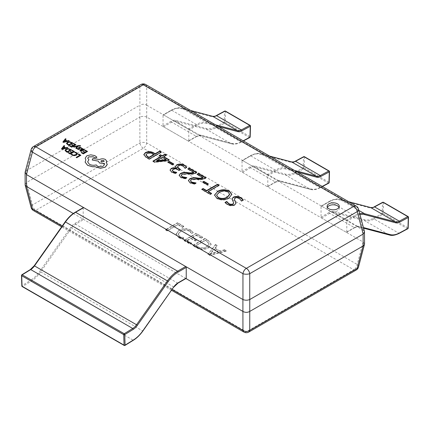 <?xml version="1.0" encoding="UTF-8"?>
<svg xmlns="http://www.w3.org/2000/svg" width="430" height="430" viewBox="0 0 430 430"><rect width="100%" height="100%" fill="white"/><g stroke="black" fill="none" stroke-linecap="round" stroke-linejoin="round"><path stroke-width="0.32" stroke-dasharray="2.15 1.61" d="M327.364 207.314A6.074 3.504 0 0 0 327.117 208.303A6.074 3.504 0 0 0 328.896 210.781A6.074 3.504 0 0 0 335.513 211.544A6.074 3.504 0 0 0 339.265 208.303A6.074 3.504 0 0 0 339.012 207.314M191.807 233.506L193.124 232.748L190.587 230.394C186.684 228.464 182.831 228.524 179.02 230.561L176.117 234.264L178.751 237.779L182.057 239.139L183.669 238.204L180.084 237.027L178.165 234.49L180.535 231.55C183.438 229.932 186.426 229.84 189.49 231.281L191.807 233.506L191.807 233.114L193.124 232.35L193.124 232.748M208.158 240.709L204.89 238.822L192.866 245.761L196.263 247.718C200.251 249.846 204.298 249.927 208.405 247.965L211.098 244.493L208.158 240.311L204.89 238.424L204.89 238.822M209.582 255.409L226.293 251.179L224.535 250.163L219.95 251.405L214.984 248.54L217.204 245.928L215.446 244.912L207.97 254.479L209.582 255.409L209.582 255.011L226.293 250.781L226.293 251.179M201.224 238.225L202.546 237.468L196.096 233.743L184.072 240.682L190.232 244.235L191.549 243.477L187.002 240.854L190.963 238.564L195.215 241.02L196.531 240.257L192.28 237.806L196.386 235.436L201.224 238.225L201.224 237.833L202.546 237.07L202.546 237.468M182.46 227.395L183.777 226.631L177.622 223.073L165.598 230.018L167.211 230.948L177.912 224.766L182.46 227.395L182.46 226.997L183.777 226.234L183.777 226.631M73.294 213.5L185.932 278.527M146.732 105.183L363.13 230.12L363.13 242.015L146.732 117.084L146.695 105.156C144.432 103.958 142.163 103.958 139.9 105.156L139.863 117.084L26.515 182.524L26.515 170.624L139.863 105.183M358.491 267.062A4.859 2.741 14.9 0 0 357.196 264.455L146.695 142.927A4.859 1.897 -0 0 0 139.9 142.927L32.444 204.965L26.515 182.524M139.863 117.084L139.9 142.927A4.859 2.806 60 0 0 143.298 148.248L353.799 269.782L246.342 331.82L35.84 210.286L143.298 148.248A4.859 2.806 120 0 0 146.695 142.927L146.732 117.084M363.13 242.015L357.196 264.455A4.859 2.806 120 0 1 353.799 269.782A4.859 2.806 60 0 0 356.228 270.019M364.495 231.566L363.13 230.12M26.515 170.624L25.144 172.07M33.411 210.528A4.859 2.806 120 0 0 35.84 210.286A4.859 2.806 -120 0 1 32.444 204.965A4.859 2.741 -14.9 0 0 31.148 207.572M26.472 182.546L25.09 184.631M146.695 117.062C144.432 116.175 142.163 116.175 139.9 117.062M26.472 170.645L32.444 148.232A4.859 2.741 14.9 0 0 31.148 149.543M146.695 105.156L146.695 86.188A4.859 3.585 -0 0 0 139.9 86.188L139.9 105.156M364.549 244.122L363.167 242.042M358.491 209.034A4.859 2.741 -14.9 0 0 357.196 207.722L363.167 230.141M243.057 199.993L243.229 200.289L243.229 199.891M243.229 200.289L241.472 201.304L241.472 200.907M241.472 201.304L239.333 198.445M239.333 198.843C238.01 197.94 236.575 197.8 235.022 198.424L235.022 198.031M235.022 198.424L234.334 199.466M235.962 203.325L234.764 204.782M234.764 205.18C232.114 206.206 229.62 206.013 227.287 204.583L227.287 204.191M227.287 204.583L224.981 202.869L224.981 202.476M233.705 203.401L232.877 201.057M232.877 201.455L232.087 199.111M231.84 194.553L229.045 197.929M229.045 198.321C225.062 200.509 221.009 200.595 216.887 198.579L216.887 198.182M216.887 198.579L214.511 195.268M229.701 194.521L228.072 192.339C224.976 190.899 221.993 191.022 219.112 192.715L216.575 195.661M219.112 192.715L219.112 192.317M228.072 192.339L228.072 191.947M211.259 193.634L211.603 193.833L210.281 194.596L201.777 189.689L201.777 189.291M201.777 189.689L202.121 189.49M218.59 185.513L218.929 185.712L218.929 185.314M218.929 185.712L208.227 191.887M211.603 193.833L211.603 193.441M210.281 194.596L210.281 194.199M208.034 184.158L208.378 184.357L207.201 185.034L202.659 182.406L202.659 182.014M202.659 182.406L203.003 182.213M208.378 184.357L208.378 183.959M207.201 185.034L207.201 184.637M205.54 177.977L205.884 178.176L205.287 178.52C202.96 179.67 200.273 179.966 197.22 179.412L191.334 179.971L191.334 179.579M191.334 179.971L190.49 180.879M195.376 183.336L196.053 183.341L196.053 182.944M196.053 183.341L194.586 184.19L194.586 183.793M194.586 184.19L190.162 183.153L190.162 182.755M190.162 183.153L188.399 180.761M202.987 178.025L197.085 174.623L197.085 174.225M197.085 174.623L197.429 174.424M205.884 178.176L205.884 177.778M205.287 178.52L205.287 178.122M196.306 172.645L196.644 172.844L196.053 173.188C193.726 174.338 191.038 174.634 187.98 174.075L182.1 174.639L182.1 174.247M182.1 174.639L181.256 175.548M186.142 178.004L186.819 178.009L186.819 177.611M186.819 178.009L185.346 178.858L185.346 178.461M185.346 178.858L180.928 177.821L180.928 177.423M180.928 177.821L179.165 175.429M193.753 172.693L187.851 169.286L187.851 168.893M187.851 169.286L188.195 169.092M196.644 172.844L196.644 172.446M196.053 173.188L196.053 172.79M186.475 167.313L186.642 167.614L186.642 167.222M186.642 167.614L185.029 168.549L185.029 168.151M185.029 168.549L183.185 166.028M183.185 166.426C181.648 165.507 180.036 165.41 178.337 166.147L178.337 165.749M178.337 166.147L177.439 167.286M180.03 169.683L180.374 169.882L180.374 169.484M180.374 169.882L179.052 170.64L179.052 170.248M179.052 170.64L178.106 170.097L178.106 169.7M178.106 170.097C176.596 169.065 174.951 168.909 173.182 169.63L173.182 169.232M173.182 169.63L172.328 170.49M176.139 172.774L176.746 172.822L176.746 172.425M176.746 172.822L175.424 173.586L175.424 173.188M175.424 173.586L171.753 172.521L171.753 172.124M171.753 172.521L170.076 170.253M176.676 168.587L175.488 166.63M173.43 164.179L173.774 164.378L172.602 165.055L168.06 162.432L168.06 162.035M168.06 162.432L168.399 162.234M173.774 164.378L173.774 163.98M172.602 165.055L172.602 164.658M168.888 160.035L169.232 160.229L167.979 160.954L154.526 162.406L154.526 162.008M154.526 162.406L152.956 161.503L152.956 161.105M152.956 161.503L153.3 161.304M160.874 156.928L159.116 155.913L159.116 155.52M159.116 155.913L159.46 155.714M166.104 155.208L166.448 155.407L166.448 155.01M166.448 155.407L163.658 157.014M169.232 160.229L169.232 159.836M167.979 160.954L167.979 160.557M166.211 160.008L162.341 157.778L156.627 161.073M162.341 157.778L162.341 157.38M160.971 152.247L161.315 152.446L161.315 152.048M161.315 152.446L149.291 159.385L149.291 158.987M149.291 159.385L145.894 157.423L145.894 157.025M145.894 157.423L143.819 154.784M153.838 154.897L152.43 154.085C150.704 153.058 148.925 152.989 147.087 153.886L146.023 154.994M147.087 153.886L147.087 153.488M152.43 154.085L152.43 153.687M226.293 250.781L224.535 249.766L224.535 250.163M224.535 249.766L219.95 251.012L219.95 251.405M219.95 251.012L214.984 248.142L214.984 248.54M214.984 248.142L217.204 245.535L217.204 245.928M217.204 245.535L215.446 244.519L215.446 244.912M215.446 244.519L207.97 254.479M207.97 254.082L209.582 255.011M214.065 249.137L218.085 251.459L210.189 253.673L214.065 249.137L214.065 249.534L218.085 251.856L210.227 254.092L214.065 249.534M218.085 251.459L218.085 251.856M210.84 253.071L210.84 253.469M210.189 253.673L210.189 254.065M210.227 253.695L210.227 254.092M211.259 253.313L211.259 253.711M204.89 238.424L192.866 245.363L192.866 245.761M192.866 245.363L196.263 247.32L196.263 247.718M196.263 247.32C200.251 249.448 204.298 249.529 208.405 247.567L208.405 247.965M208.405 247.567L211.098 244.1L208.158 240.311M206.825 246.616C203.739 248.239 200.654 248.223 197.574 246.557L195.8 245.535L205.185 240.117L206.889 241.101L209.114 243.821L206.825 247.013C203.739 248.637 200.654 248.615 197.574 246.954L195.8 245.928L205.185 240.515L206.889 241.499L209.114 244.213L206.825 247.013M197.574 246.557L197.574 246.954M195.8 245.535L195.8 245.928M206.889 241.101L206.889 241.499M205.185 240.117L205.185 240.515M202.546 237.07L196.096 233.345L196.096 233.743M196.096 233.345L184.072 240.284L184.072 240.682M184.072 240.284L190.232 243.842L190.232 244.235M190.232 243.842L191.549 243.079L191.549 243.477M191.549 243.079L187.002 240.456L187.002 240.854M187.002 240.456L190.963 238.172L190.963 238.564M190.963 238.172L195.215 240.623L195.215 241.02M195.215 240.623L196.531 239.859L196.531 240.257M196.531 239.859L192.28 237.408L192.28 237.806M192.28 237.408L196.386 235.038L196.386 235.436M196.386 235.038L201.224 237.833M193.124 232.35L190.587 229.996L190.587 230.394M190.587 229.996C186.684 228.067 182.831 228.126 179.02 230.168L179.02 230.561M179.02 230.168L176.117 233.866L178.751 237.779M178.751 237.381L182.057 238.741L182.057 239.139M182.057 238.741L183.669 237.811L183.669 238.204M183.669 237.811L180.084 236.629L180.084 237.027M180.084 236.629L178.165 234.097L180.535 231.152L180.535 231.55M180.535 231.152C183.438 229.534 186.426 229.448 189.49 230.883L189.49 231.281M189.49 230.883L191.807 233.114M183.777 226.234L177.622 222.681L177.622 223.073M177.622 222.681L165.598 229.62L165.598 230.018M165.598 229.62L167.211 230.55L167.211 230.948M167.211 230.55L177.912 224.374L177.912 224.766M177.912 224.374L182.46 226.997M321.049 206.422L329.16 201.74A23.559 13.604 -60 0 1 338.969 199.762L369.934 207.937A10.444 6.031 120 0 0 374.025 207.206L382.528 202.637L382.2 213.527A0.731 0.403 -178.3 0 1 383.232 213.549A0.731 0.419 -60 0 1 382.716 214.419A0.731 0.419 -60 0 1 382.7 214.43L407.43 228.712L398.927 233.275A24.29 14.023 -60 0 1 389.413 234.979L358.448 226.803A9.713 5.611 120 0 0 354.406 227.62L346.295 232.297A0.731 0.419 -120 0 0 346.661 232.334A0.731 0.419 -120 0 0 346.811 232.001L346.811 221.294A0.731 0.419 -120 0 0 346.295 220.402L321.565 206.12A0.731 0.419 -120 0 0 321.205 206.088A0.731 0.419 -120 0 0 321.049 206.422L321.049 217.128A0.731 0.419 -120 0 0 321.565 218.021L346.295 232.297M382.695 202.293A0.731 0.435 61.8 0 0 382.528 202.637A0.731 0.403 -178.3 0 1 383.555 202.659L408.285 216.94L407.962 227.83A0.731 0.403 -178.3 0 1 408.177 228.126M186.082 278.441A0.731 0.419 60 0 1 185.717 278.404L83.705 219.51A0.731 0.419 60 0 1 83.189 218.617L83.189 207.905A0.731 0.419 60 0 1 83.339 207.572M21.5 275.431A0.731 0.435 178.2 0 1 21.715 275.109L30.213 269.863A10.444 6.031 120 0 0 34.303 265.869L65.269 221.939A23.559 13.604 -60 0 1 75.078 212.587L83.189 207.905M21.823 285.945A0.731 0.435 178.2 0 1 22.037 285.627L21.715 275.109A0.731 0.403 -121.7 0 1 21.844 274.786M242.047 160.809L250.158 156.128A23.559 13.604 -60 0 1 259.967 154.155L290.933 162.325A10.444 6.031 120 0 0 295.023 161.594L303.526 157.031L303.198 167.92A0.731 0.403 -178.3 0 1 304.23 167.936A0.731 0.419 -60 0 1 303.714 168.813A0.731 0.419 -60 0 1 303.698 168.818L328.429 183.099L319.925 187.663A24.29 14.023 -60 0 1 310.412 189.367L279.446 181.191A9.713 5.611 120 0 0 275.404 182.008L267.293 186.69A0.731 0.419 -120 0 0 267.659 186.722A0.731 0.419 -120 0 0 267.809 186.389L267.809 175.682A0.731 0.419 -120 0 0 267.293 174.79L242.563 160.508A0.731 0.419 -120 0 0 242.203 160.476A0.731 0.419 -120 0 0 242.047 160.809L242.047 171.516A0.731 0.419 -120 0 0 242.563 172.408L267.293 186.69M303.693 156.687A0.731 0.435 61.8 0 0 303.526 157.031A0.731 0.403 -178.3 0 1 304.553 157.052L329.283 171.328L328.961 182.218A0.731 0.403 -178.3 0 1 329.176 182.513M163.045 115.197L171.156 110.515A23.559 13.604 -60 0 1 180.965 108.543L211.931 116.713A10.444 6.031 120 0 0 216.021 115.982L224.525 111.418L224.197 122.308A0.731 0.403 -178.3 0 1 225.229 122.33A0.731 0.419 -60 0 1 224.713 123.2A0.731 0.419 -60 0 1 224.697 123.211L249.427 137.487L240.924 142.05A24.29 14.023 -60 0 1 231.41 143.754L200.445 135.584A9.713 5.611 120 0 0 196.402 136.396L188.292 141.078A0.731 0.419 -120 0 0 188.657 141.115A0.731 0.419 -120 0 0 188.808 140.777L188.808 130.07A0.731 0.419 -120 0 0 188.292 129.177L163.561 114.901A0.731 0.419 -120 0 0 163.201 114.864A0.731 0.419 -120 0 0 163.045 115.197L163.045 125.904A0.731 0.419 -120 0 0 163.561 126.796L188.292 141.078M224.691 111.074A0.731 0.435 61.8 0 0 224.525 111.418A0.731 0.403 -178.3 0 1 225.551 111.44L250.281 125.716L249.959 136.606A0.731 0.403 -178.3 0 1 250.174 136.907M78.674 154.004L78.195 154.316M79.835 155.262L76.153 157.423M80.888 155.316L78.674 154.042M75.191 152.193L74.675 152.532M77.465 153.924L76.599 152.757L75.191 152.231M76.674 153.811L75.89 154.8L74.186 155.273L72.579 154.881L71.842 154.166L71.272 154.494M72.272 150.306L71.794 150.624M73.476 151.591L72.1 152.424L70.601 151.559L70.117 151.838M71.584 152.682L70.278 153.478L68.66 152.542L68.177 152.822M74.524 151.645L72.272 150.344M71.482 149.887L68.112 148.624L65.919 149.156L65.064 150.382M65.779 150.312L67.23 151.715L70.429 149.833M64.661 145.953L64.065 145.609L61.468 148.947M67.838 147.786L67.236 147.436L65.688 147.866L63.962 146.834M62.527 148.603L64.995 148.017M85.28 150.14L84.801 150.452M86.484 151.424L85.108 152.258L83.608 151.392L83.13 151.666M84.592 152.516L83.286 153.306L81.668 152.376L81.184 152.65M87.537 151.478L85.28 150.177M82.899 148.801L82.372 148.5L79.867 150.253M84.355 149.844L83.898 149.296L82.501 149.027M82.211 151.032L80.593 150.344M81.437 149.645L82.882 150.204L83.597 149.78L83.404 150.027M81.555 148.151L79.808 147.21L78.507 147.737M78.797 148.393L79.05 148.834L78.432 149.14L77.362 148.398L76.852 148.694M79.55 148.345L79.265 147.877M79.797 148.99L79.55 148.388M77.421 146.195L75.787 148.151M77.115 146.318L77.438 146.184M80.625 145.91L78.303 145.625L73.498 146.834M73.675 143.437L73.197 143.754M74.874 144.722L73.498 145.555L71.998 144.69L71.52 144.969M72.982 145.813L71.676 146.608L70.058 145.673L69.579 145.953M75.927 144.776L73.675 143.475M72.88 143.018L69.515 141.755L67.322 142.287L66.462 143.512M67.177 143.464L68.633 144.846L71.826 142.964M66.064 139.083L65.462 138.739L62.871 142.077M69.235 140.916L68.639 140.567L67.091 140.997L65.365 139.965M63.93 141.733L66.397 141.148M96.874 157.143L94.799 155.655L90.746 154.864L86.812 155.859L85.183 158.202M85.839 159.799L85.113 162.105M88.924 159.734L87.725 158.213M104.549 164.368L103.318 166.114C101.335 167.06 99.346 167.06 97.357 166.114L96.229 164.948C93.761 165.588 91.477 165.373 89.376 164.292L87.645 161.868M106.742 161.272L105.495 159.562C103.506 158.616 101.523 158.616 99.534 159.562L92.858 158.595L92.203 160.041M107.253 164.566L106.317 162.341M100.932 161.277L101.41 161.954L104.216 161.282M62.199 226.062L172.118 289.524M145.727 84.549A4.859 2.806 120 0 1 146.695 86.188L357.196 207.722A4.859 2.806 120 0 0 356.228 206.077M33.411 146.587A4.859 2.806 -120 0 0 32.444 148.232L139.9 86.188A4.859 2.806 60 0 1 140.868 84.549M243.912 332.062A4.859 2.806 120 0 0 246.342 331.82A4.859 2.806 -120 0 0 248.771 332.062M197.22 179.412L197.22 179.014M187.98 174.075L187.98 173.682M383.404 202.304A0.731 0.419 -60 0 1 383.555 202.637A0.731 0.419 -60 0 1 383.555 202.659L383.232 213.549L407.962 227.83A0.731 0.419 -60 0 1 407.446 228.701A0.731 0.419 -60 0 1 407.43 228.712A0.731 0.435 61.8 0 0 407.79 228.749M321.565 218.021L329.676 213.339A9.713 5.611 -60 0 1 333.718 212.527L364.683 220.697A24.29 14.023 120 0 0 374.197 218.999L398.927 233.275A0.731 0.435 61.8 0 0 399.293 233.313M373.702 218.096A0.731 0.435 -118.2 0 0 374.197 218.999L382.7 214.43A0.731 0.435 -118.2 0 1 382.2 213.527L373.702 218.096A23.559 13.604 -60 0 1 364.473 219.746L333.508 211.571A10.444 6.031 120 0 0 329.16 212.447L321.049 217.128M364.473 219.746A0.731 0.586 -75.2 0 0 364.683 220.697L389.413 234.979M348.784 201.777L339.786 199.407A24.29 14.023 120 0 0 329.676 201.439L321.565 206.12M358.862 210.421L339.786 199.407A0.731 0.586 104.8 0 0 339.668 199.359L348.725 201.745M346.811 232.001L354.922 227.32A10.444 6.031 -60 0 1 359.27 226.443L363.425 227.545M333.508 211.571A0.731 0.586 -75.2 0 0 333.718 212.527L358.448 226.803A0.731 0.586 104.8 0 0 358.566 226.852L363.597 228.179M346.295 220.402L354.406 215.72L329.676 201.439A0.731 0.419 60 0 0 329.31 201.407L321.205 206.088M359.974 214.602A23.559 13.604 120 0 0 354.922 216.612A0.731 0.419 60 0 0 354.406 215.72A24.29 14.023 -60 0 1 359.716 213.624M329.16 212.447A0.731 0.419 -120 0 0 329.676 213.339L354.406 227.62A0.731 0.419 60 0 0 354.766 227.653L346.661 232.334M354.922 216.612L346.811 221.294M354.922 227.32A0.731 0.419 60 0 1 354.766 227.653L358.566 226.852A0.731 0.586 104.8 0 0 359.27 226.443M329.16 201.74A0.731 0.419 60 0 1 329.31 201.407L330.718 200.659C334.449 199.036 337.432 198.606 339.668 199.359A0.731 0.586 104.8 0 0 338.969 199.762M369.934 207.937A0.731 0.586 104.8 0 1 370.51 207.513M408.135 216.586A0.731 0.419 -60 0 1 408.285 216.919A0.731 0.419 -60 0 1 408.285 216.94M374.025 207.206A0.731 0.435 61.8 0 1 374.197 206.862M124.206 345.451A0.731 0.419 120 0 0 124.566 345.419A0.731 0.419 120 0 0 124.587 345.408L22.57 286.509L31.073 281.258A24.29 14.023 120 0 0 40.587 271.975L71.552 228.045A9.713 5.611 -60 0 1 75.594 224.186L83.705 219.51M22.188 286.557A0.731 0.419 120 0 0 22.553 286.52A0.731 0.419 120 0 0 22.57 286.509A0.731 0.403 -121.7 0 1 22.037 285.627L30.541 280.376A0.731 0.403 -121.7 0 0 31.073 281.258L133.085 340.157L124.587 345.408A0.731 0.403 58.3 0 0 124.942 345.446M83.189 218.617L75.078 223.294A10.444 6.031 120 0 0 70.73 227.443L39.764 271.368A23.559 13.604 -60 0 1 30.541 280.376M185.717 278.404L177.611 283.085A9.713 5.611 120 0 0 173.564 286.944L142.599 330.869L39.764 271.368M142.894 330.987L142.599 330.869A24.29 14.023 -60 0 1 133.085 340.157A0.731 0.403 58.3 0 0 133.451 340.189M173.86 287.057L70.73 227.443M177.977 283.123A0.731 0.419 60 0 1 177.611 283.085L75.594 224.186A0.731 0.419 -120 0 1 75.078 223.294M75.234 212.253A0.731 0.419 -120 0 0 75.078 212.587M30.347 269.54A0.731 0.403 -121.7 0 0 30.213 269.863M304.402 156.697A0.731 0.419 -60 0 1 304.553 157.031A0.731 0.419 -60 0 1 304.553 157.052L304.23 167.936L328.961 182.218A0.731 0.419 -60 0 1 328.445 183.089A0.731 0.419 -60 0 1 328.429 183.099A0.731 0.435 61.8 0 0 328.789 183.137M267.809 186.389L275.92 181.707A10.444 6.031 -60 0 1 280.269 180.837L311.234 189.006A23.559 13.604 120 0 0 320.458 187.356L322.188 186.426M242.563 172.408L250.674 167.727A9.713 5.611 -60 0 1 254.716 166.915L285.681 175.091A24.29 14.023 120 0 0 295.195 173.387L319.925 187.663A0.731 0.435 61.8 0 0 320.291 187.7L322.419 186.561M294.7 172.484A0.731 0.435 -118.2 0 0 295.195 173.387L303.698 168.818A0.731 0.435 -118.2 0 1 303.198 167.92L294.7 172.484A23.559 13.604 -60 0 1 285.472 174.134L254.506 165.958A10.444 6.031 120 0 0 250.158 166.835L242.047 171.516M285.472 174.134A0.731 0.586 -75.2 0 0 285.681 175.091L310.412 189.367A0.731 0.586 104.8 0 0 310.53 189.415C312.938 190.248 316.19 189.678 320.291 187.7A0.731 0.435 61.8 0 0 320.458 187.356M269.782 156.171L260.784 153.795A24.29 14.023 120 0 0 250.674 155.832L242.563 160.508M267.293 174.79L275.404 170.108A24.29 14.023 -60 0 1 285.515 168.071L260.784 153.795A0.731 0.586 104.8 0 0 260.666 153.746L269.723 156.138M297.377 172.102L285.73 169.028A0.731 0.586 104.8 0 0 285.515 168.071L294.512 170.447M254.506 165.958A0.731 0.586 -75.2 0 0 254.716 166.915L279.446 181.191A0.731 0.586 104.8 0 0 279.565 181.24L310.53 189.415A0.731 0.586 104.8 0 0 311.234 189.006M285.73 169.028A23.559 13.604 120 0 0 275.92 171A0.731 0.419 60 0 0 275.404 170.108L250.674 155.832A0.731 0.419 60 0 0 250.308 155.794L242.203 160.476M250.158 166.835A0.731 0.419 -120 0 0 250.674 167.727L275.404 182.008A0.731 0.419 60 0 0 275.764 182.046L267.659 186.722M275.92 171L267.809 175.682M275.92 181.707A0.731 0.419 60 0 1 275.764 182.046L279.565 181.24A0.731 0.586 104.8 0 0 280.269 180.837M250.158 156.128A0.731 0.419 60 0 1 250.308 155.794L251.717 155.047C255.447 153.429 258.43 152.994 260.666 153.746A0.731 0.586 104.8 0 0 259.967 154.155M290.933 162.325A0.731 0.586 104.8 0 1 291.508 161.906M329.133 170.973A0.731 0.419 -60 0 1 329.283 171.307A0.731 0.419 -60 0 1 329.283 171.328M295.023 161.594A0.731 0.435 61.8 0 1 295.195 161.25M225.401 111.085A0.731 0.419 -60 0 1 225.551 111.418A0.731 0.419 -60 0 1 225.551 111.44L225.229 122.33L249.959 136.606A0.731 0.419 -60 0 1 249.443 137.476A0.731 0.419 -60 0 1 249.427 137.487A0.731 0.435 61.8 0 0 249.787 137.525M188.808 140.777L196.918 136.1A10.444 6.031 -60 0 1 201.267 135.224L232.232 143.394A23.559 13.604 120 0 0 241.456 141.744L243.186 140.814M163.561 126.796L171.672 122.12A9.713 5.611 -60 0 1 175.714 121.303L206.679 129.478A24.29 14.023 120 0 0 216.193 127.774L240.924 142.05A0.731 0.435 61.8 0 0 241.289 142.088L243.418 140.949M215.699 126.871A0.731 0.435 -118.2 0 0 216.193 127.774L224.697 123.211A0.731 0.435 -118.2 0 1 224.197 122.308L215.699 126.871A23.559 13.604 -60 0 1 206.47 128.522L175.504 120.352A10.444 6.031 120 0 0 171.156 121.228L163.045 125.904M206.47 128.522A0.731 0.586 -75.2 0 0 206.679 129.478L231.41 143.754A0.731 0.586 104.8 0 0 231.528 143.803C233.936 144.636 237.188 144.066 241.289 142.088A0.731 0.435 61.8 0 0 241.456 141.744M190.78 110.558L181.782 108.183A24.29 14.023 120 0 0 171.672 110.22L163.561 114.901M188.292 129.177L196.402 124.496A24.29 14.023 -60 0 1 206.513 122.464L181.782 108.183A0.731 0.586 104.8 0 0 181.664 108.134L190.721 110.526M218.375 126.49L206.728 123.415A0.731 0.586 104.8 0 0 206.513 122.464L215.511 124.834M175.504 120.352A0.731 0.586 -75.2 0 0 175.714 121.303L200.445 135.584A0.731 0.586 104.8 0 0 200.563 135.633L231.528 143.803A0.731 0.586 104.8 0 0 232.232 143.394M206.728 123.415A23.559 13.604 120 0 0 196.918 125.388A0.731 0.419 60 0 0 196.402 124.496L171.672 110.22A0.731 0.419 60 0 0 171.307 110.182L163.201 114.864M171.156 121.228A0.731 0.419 -120 0 0 171.672 122.12L196.402 136.396A0.731 0.419 60 0 0 196.763 136.434L188.657 141.115M196.918 125.388L188.808 130.07M196.918 136.1A0.731 0.419 60 0 1 196.763 136.434L200.563 135.633A0.731 0.586 104.8 0 0 201.267 135.224M171.156 110.515A0.731 0.419 60 0 1 171.307 110.182L172.715 109.435C176.445 107.817 179.428 107.382 181.664 108.134A0.731 0.586 104.8 0 0 180.965 108.543M211.931 116.713A0.731 0.586 104.8 0 1 212.506 116.294M250.131 125.361A0.731 0.419 -60 0 1 250.281 125.694A0.731 0.419 -60 0 1 250.281 125.716M216.021 115.982A0.731 0.435 61.8 0 1 216.193 115.638M327.117 208.303L327.117 206.319M171.575 290.293L61.657 226.836M339.265 208.303L339.265 206.319M235.979 203.137L235.979 203.535M232.076 198.907L232.076 199.305M231.851 194.349L231.851 194.747M214.505 195.075L214.505 195.473M188.388 180.557L188.388 180.955M179.149 175.225L179.149 175.623M170.065 170.054L170.065 170.452M175.472 166.431L175.472 166.829M143.808 154.585L143.808 154.983M211.098 244.493L211.098 244.1M209.114 244.213L209.114 243.821M176.117 234.264L176.117 233.866M178.165 234.49L178.165 234.097"/><path stroke-width="0.64" d="M337.486 203.841A6.074 3.504 0 0 0 330.869 203.084A6.074 3.504 0 0 0 327.117 206.319A6.074 3.504 0 0 0 328.896 208.797A6.074 3.504 0 0 0 335.513 209.56A6.074 3.504 0 0 0 339.265 206.319A6.074 3.504 0 0 0 337.486 203.841M339.012 207.314A6.074 3.504 0 0 0 337.486 205.825A6.074 3.504 0 0 0 327.364 207.314M167.979 160.557L154.526 162.008L152.956 161.105L160.874 156.536L159.116 155.52L160.433 154.757L162.196 155.773L164.98 154.166L166.448 155.01L163.658 156.617L169.232 159.836L167.979 160.557M240.827 197.784L243.229 199.891L241.472 200.907L239.333 198.445C238.01 197.542 236.575 197.402 235.022 198.031L234.334 199.069L235.979 203.137L234.764 204.782C232.114 205.814 229.62 205.615 227.287 204.191L224.981 202.476L226.739 201.46L228.738 203.503C230.039 204.347 231.458 204.492 232.995 203.944L233.705 203.008L232.076 198.907L233.28 197.176C235.962 196.069 238.478 196.274 240.827 197.784L240.827 198.182L243.229 200.289M217.322 191.49C221.262 189.307 225.282 189.205 229.394 191.183L231.851 194.349L229.045 197.929C225.062 200.117 221.009 200.197 216.887 198.182L214.505 195.075L217.322 191.887C221.262 189.705 225.282 189.603 229.394 191.581L229.394 191.183M210.281 194.199L201.777 189.291L203.1 188.528L206.615 190.56L217.317 184.384L218.929 185.314L208.227 191.49L211.603 193.441L210.281 194.199M207.201 184.637L202.659 182.014L203.831 181.336L208.378 183.959L207.201 184.637M205.287 178.122C202.96 179.272 200.273 179.568 197.22 179.014L191.334 179.579L190.469 180.67L191.629 182.078L196.053 182.944L194.586 183.793L190.162 182.755L188.388 180.557L189.754 178.799C191.742 177.773 194.064 177.466 196.72 177.88C198.993 178.364 201.084 178.278 202.987 177.633L197.085 174.225L198.407 173.462L205.884 177.778L205.287 178.122M196.053 172.79C193.726 173.94 191.038 174.236 187.98 173.682L182.1 174.247L181.229 175.338L182.395 176.746L186.819 177.611L185.346 178.461L180.928 177.423L179.149 175.225L180.514 173.467C182.508 172.441 184.83 172.134 187.48 172.548C189.754 173.027 191.845 172.946 193.753 172.301L187.851 168.893L189.168 168.13L196.644 172.446L196.053 172.79M184.508 165.27L186.642 167.222L185.029 168.151L183.185 166.028C181.648 165.109 180.036 165.018 178.337 165.749L177.439 166.888L180.374 169.484L179.052 170.248L178.106 169.7C176.596 168.667 174.951 168.517 173.182 169.232L172.301 170.301L173.473 171.591L176.746 172.425L175.424 173.188L171.753 172.124L170.065 170.054L171.199 168.517C172.86 167.635 174.677 167.533 176.644 168.205L175.472 166.431L176.633 164.873C179.369 163.674 181.992 163.808 184.508 165.27L186.642 167.614M172.602 164.658L168.06 162.035L169.232 161.357L173.774 163.98L172.602 164.658M145.415 152.596C148.237 151.285 150.973 151.371 153.623 152.854L155.155 153.741L159.702 151.118L161.315 152.048L149.291 158.987L145.894 157.025L143.808 154.585L145.415 152.596L145.415 152.989C148.237 151.682 150.973 151.768 153.623 153.252L153.623 152.854M185.932 278.527L242.907 311.422L242.907 299.527L26.515 174.591L26.515 186.491L73.294 213.5M249.776 311.422L363.13 245.981L363.13 234.081L249.776 299.527L249.739 330.417L357.196 268.379A4.859 2.741 14.9 0 0 358.491 267.062L364.549 244.122L364.495 231.566L358.491 209.034A4.859 4.859 0 0 0 356.228 206.077A4.859 2.806 120 0 0 353.799 206.319L143.298 84.785L35.84 146.829L246.342 268.358L353.799 206.319A4.859 2.806 -120 0 1 357.196 211.641A4.859 2.741 -14.9 0 0 358.491 209.034M26.515 186.491L32.444 208.883L62.199 226.062M172.118 289.524L242.95 330.417L242.907 311.422M248.771 332.062A4.859 2.806 -120 0 0 249.739 330.417A4.859 3.585 -0 0 1 242.95 330.417A4.859 2.806 120 0 0 243.912 332.062A4.859 4.859 0 0 0 248.771 332.062L356.228 270.019A4.859 2.806 60 0 0 357.196 268.379L363.13 245.981M363.13 234.081L364.549 231.98M242.907 299.527L242.95 299.549C245.213 300.43 247.476 300.43 249.739 299.549L249.776 299.527M31.148 149.543A4.859 2.741 14.9 0 0 32.444 152.15A4.859 2.806 120 0 1 35.84 146.829A4.859 2.806 -120 0 0 33.411 146.587A4.859 4.859 0 0 0 31.148 149.543L25.144 172.07L26.515 174.591M31.148 207.572A4.859 2.741 -14.9 0 0 32.444 208.883A4.859 2.806 120 0 0 33.411 210.528A4.859 4.859 0 0 1 31.148 207.572L25.144 185.04L26.472 186.47M25.09 172.484L25.144 185.04M242.95 311.449C245.213 312.648 247.476 312.648 249.739 311.449M363.167 245.96L364.495 244.536M242.95 299.549L242.95 273.684A4.859 1.897 0 0 0 249.739 273.684L249.739 299.549M234.334 199.069L235.962 203.325M225.212 202.734L226.739 201.853L226.739 201.46M226.739 201.853L228.738 203.895L228.738 203.503M228.738 203.895C230.039 204.739 231.458 204.89 232.995 204.336L232.995 203.944M232.995 204.336L233.705 203.008M232.087 199.111L233.28 197.176M233.28 197.569C235.962 196.467 238.478 196.671 240.827 198.182M229.394 191.581L231.84 194.553M214.511 195.268L217.322 191.887M216.575 195.263L218.295 197.87C221.412 199.246 224.412 199.117 227.298 197.467L229.701 194.521L228.072 191.947C224.976 190.501 221.993 190.624 219.112 192.317L216.575 195.263L218.295 197.472C221.412 198.853 224.412 198.719 227.298 197.069L229.701 194.124M218.295 197.87L218.295 197.472M227.298 197.467L227.298 197.069M202.121 189.49L203.1 188.926L203.1 188.528M203.1 188.926L206.615 190.958L206.615 190.56M206.615 190.958L217.317 184.776L217.317 184.384M217.317 184.776L218.59 185.513M211.259 193.634L208.227 191.887L208.227 191.49M203.003 182.213L203.831 181.729L203.831 181.336M203.831 181.729L208.034 184.158M190.49 180.879L191.629 182.476L191.629 182.078M191.629 182.476L195.376 183.336M188.399 180.761L189.754 178.799M189.754 179.192C191.742 178.171 194.064 177.864 196.72 178.273C198.993 178.756 201.084 178.676 202.987 178.025L202.987 177.633M197.429 174.424L198.407 173.86L198.407 173.462M198.407 173.86L205.54 177.977M181.256 175.548L182.395 177.144L182.395 176.746M182.395 177.144L186.142 178.004M179.165 175.429L180.514 173.467M180.514 173.86C182.508 172.838 184.83 172.532 187.48 172.941C189.754 173.424 191.845 173.344 193.753 172.693L193.753 172.301M188.195 169.092L189.168 168.528L189.168 168.13M189.168 168.528L196.306 172.645M177.439 166.888L177.439 167.286L179.375 169.307L179.375 168.909M179.375 169.307L180.03 169.683M172.328 170.49L173.473 171.989L173.473 171.591M173.473 171.989L176.139 172.774M170.076 170.253L171.199 168.517M171.199 168.915C172.86 168.033 174.677 167.931 176.644 168.603L176.644 168.205M176.644 168.603L176.676 168.189M175.488 166.63L176.633 164.873M176.633 165.27C179.369 164.072 181.992 164.201 184.508 165.663M168.399 162.234L169.232 161.755L169.232 161.357M169.232 161.755L173.43 164.179M153.3 161.304L160.874 156.928L160.874 156.536M159.46 155.714L160.433 155.155L160.433 154.757M160.433 155.155L162.196 156.171L162.196 155.773M162.196 156.171L164.98 154.558L164.98 154.166M164.98 154.558L166.104 155.208M168.888 160.035L163.658 157.014L163.658 156.617M156.627 160.675L156.627 161.073L166.211 160.008L166.211 159.616L162.341 157.38L156.627 160.675L166.211 159.616M153.623 153.252L155.155 154.139L155.155 153.741M155.155 154.139L159.702 151.51L159.702 151.118M159.702 151.51L160.971 152.247M143.819 154.784L145.415 152.989M146.023 154.994L147.442 156.794L149 157.692L153.838 154.897L153.838 154.504L152.43 153.687C150.704 152.661 148.925 152.591 147.087 153.488L145.996 154.789L147.442 156.396L149 157.294L153.838 154.504M147.442 156.794L147.442 156.396M149 157.692L149 157.294M408.285 216.94A0.731 0.403 -178.3 0 1 408.5 217.236A0.731 0.403 -178.3 0 1 408.285 217.516L399.787 222.079A10.444 6.031 -60 0 1 395.697 222.81L364.731 214.64A23.559 13.604 120 0 0 359.974 214.602M359.716 213.624A24.29 14.023 -60 0 1 364.516 213.683L395.482 221.858A9.713 5.611 120 0 0 399.287 221.176L407.79 216.612A0.731 0.419 -60 0 1 408.135 216.586A0.731 0.731 0 0 1 408.5 217.236L408.177 228.126A0.731 0.403 -178.3 0 1 407.962 228.4L408.285 217.516A0.731 0.435 61.8 0 0 407.79 216.612L383.06 202.331L374.557 206.9A9.713 5.611 -60 0 1 370.751 207.577L348.784 201.777M83.705 207.609L75.594 212.291A0.731 0.419 -120 0 0 75.234 212.253L83.339 207.572A0.731 0.419 60 0 1 83.705 207.609L185.717 266.509A0.731 0.419 60 0 1 186.233 267.401L178.127 272.082A23.559 13.604 120 0 0 168.318 281.435L137.353 325.36A10.444 6.031 -60 0 1 133.262 329.353L124.759 334.604L125.082 345.118A0.731 0.435 178.2 0 1 124.05 345.139A0.731 0.419 120 0 0 124.206 345.451A0.731 0.731 0 0 0 124.931 345.451A0.731 0.403 58.3 0 1 124.942 345.446A0.731 0.731 0 0 0 124.953 345.44A0.731 0.403 58.3 0 0 125.082 345.118L133.585 339.867A23.559 13.604 120 0 0 142.814 330.863L173.779 286.934A10.444 6.031 -60 0 1 178.127 282.789L186.233 278.108A0.731 0.419 60 0 1 186.082 278.441L177.977 283.123A0.731 0.419 60 0 0 178.127 282.789M186.233 267.401L186.233 278.108M168.318 281.435L65.188 221.815L34.228 265.745L136.53 324.757L167.496 280.828A24.29 14.023 -60 0 1 177.611 271.19L75.594 212.291A24.29 14.023 120 0 0 65.484 221.934L34.518 265.858A9.713 5.611 -60 0 1 30.713 269.572L22.209 274.824L124.227 333.723A0.731 0.403 -121.7 0 1 124.759 334.604A0.731 0.435 178.2 0 1 123.727 334.626L21.715 275.727A0.731 0.435 178.2 0 1 21.5 275.431L21.823 285.945A0.731 0.731 0 0 0 22.188 286.557L124.206 345.451M22.188 286.557A0.731 0.419 120 0 1 22.037 286.24L124.05 345.139L123.727 334.626A0.731 0.419 120 0 1 123.727 334.604A0.731 0.419 120 0 1 124.227 333.723L132.725 328.472L30.713 269.572A0.731 0.403 -121.7 0 0 30.347 269.54L21.844 274.786A0.731 0.403 -121.7 0 1 22.209 274.824A0.731 0.419 120 0 0 21.715 275.705A0.731 0.419 120 0 0 21.715 275.727L22.037 286.24A0.731 0.435 178.2 0 1 21.823 285.945M329.283 171.328A0.731 0.403 -178.3 0 1 329.498 171.624A0.731 0.403 -178.3 0 1 329.283 171.903L320.785 176.467A10.444 6.031 -60 0 1 316.695 177.198L297.377 172.102M294.512 170.447L316.48 176.246A9.713 5.611 120 0 0 320.285 175.564L328.789 171A0.731 0.419 -60 0 1 329.133 170.973A0.731 0.731 0 0 1 329.498 171.624L329.176 182.513A0.731 0.403 -178.3 0 1 328.961 182.793L329.283 171.903A0.731 0.435 61.8 0 0 328.789 171L304.058 156.719L295.555 161.288A9.713 5.611 -60 0 1 291.75 161.97L269.782 156.171M250.281 125.716A0.731 0.403 -178.3 0 1 250.496 126.017A0.731 0.403 -178.3 0 1 250.281 126.291L241.784 130.854A10.444 6.031 -60 0 1 237.693 131.591L218.375 126.49M215.511 124.834L237.478 130.634A9.713 5.611 120 0 0 241.284 129.951L249.787 125.388A0.731 0.419 -60 0 1 250.131 125.361A0.731 0.731 0 0 1 250.496 126.017L250.174 136.907A0.731 0.403 -178.3 0 1 249.959 137.181L250.281 126.291A0.731 0.435 61.8 0 0 249.787 125.388L225.057 111.112L216.553 115.675A9.713 5.611 -60 0 1 212.748 116.358L190.78 110.558M78.195 154.279L79.867 155.241L76.153 157.385L76.696 157.697L80.888 155.278L78.674 154.004L78.195 154.279L79.835 155.262M76.153 157.385L76.696 157.74L80.888 155.278M74.675 152.489L76.035 152.956L76.674 153.832L75.89 154.757L74.186 155.23L72.579 154.843L71.842 154.128L71.272 154.451L72.095 155.128L74.256 155.66L76.486 155.069L77.465 153.881L76.599 152.72L75.191 152.193L74.675 152.532L76.035 152.994L76.674 153.87M71.272 154.451L72.095 155.166L74.256 155.698L76.486 155.106L77.465 153.854M71.794 150.581L73.508 151.57L72.1 152.387L70.601 151.521L70.117 151.795L71.617 152.661L70.278 153.435L68.66 152.5L68.177 152.779L70.337 154.026L74.524 151.607L72.272 150.306L71.794 150.581L73.476 151.591M70.117 151.795L71.584 152.682M68.177 152.779L70.337 154.069L74.524 151.607M71.482 149.85L68.112 148.581L65.919 149.119L65.064 150.344L67.29 152.268L71.482 149.85L67.29 152.306L66.091 151.618L65.059 150.258M67.23 151.677L70.461 149.812L68.171 148.995L66.505 149.441L65.779 150.387L67.23 151.677M70.429 149.833L68.171 149.033L66.505 149.479L65.779 150.425M64.065 145.566L61.468 148.909L62.049 149.242L67.838 147.743L67.236 147.399L65.688 147.829L63.941 146.818L64.661 145.91L64.065 145.566M65.043 148.001L63.635 147.189L62.302 148.769L65.043 148.001M63.962 146.834L64.661 145.91M61.468 148.909L62.049 149.28L67.838 147.743M64.995 148.017L63.635 147.232L62.302 148.807M84.801 150.414L86.516 151.403L85.108 152.215L83.608 151.349L83.13 151.629L84.624 152.494L83.286 153.268L81.668 152.333L81.184 152.612L83.345 153.859L87.537 151.441L85.28 150.14L84.801 150.414L86.484 151.424M83.13 151.629L84.592 152.516M81.184 152.612L83.345 153.897L87.537 151.441M80.867 150.634L80.996 149.86L82.006 150.301L83.979 150.312L84.355 149.796L83.898 149.258L82.447 149.038L82.899 148.764L82.372 148.457L79.867 150.237L80.394 150.849L81.7 151.285L82.211 150.989L80.593 150.301M80.867 150.672L80.996 149.898L82.006 150.339L83.979 150.35L84.355 149.796M82.882 150.167L83.597 149.737L83.334 149.43L82.517 149.242L81.394 149.629L82.882 150.167M83.404 150.027L83.334 149.468L82.517 149.28L81.437 149.645M79.867 150.253L80.394 150.892L81.7 151.328L82.211 150.989M82.501 149.027L82.899 148.764M83.404 150.07L83.597 149.78M80.442 147.759L81.012 148.463L81.555 148.108L80.921 147.538L78.824 147.35L78.507 147.807L78.883 149.022L77.911 148.925L77.362 148.361L76.852 148.694L78.496 149.522L79.797 148.99L79.416 147.635L80.442 147.759L81.012 148.463M81.012 148.42L81.555 148.108M78.507 147.737L78.797 148.393M78.797 148.355L78.883 149.022M76.852 148.656L78.496 149.484L79.803 148.909M79.265 147.877L80.442 147.796M73.498 146.791L74.046 147.108L77.421 146.173L75.787 148.113L76.373 148.452L78.185 146.049L80.157 146.141L80.625 145.872L80.329 145.652L78.303 145.587L73.498 146.791L74.046 147.146L77.421 146.216M75.787 148.113L76.373 148.49L78.185 146.087L80.625 145.872M73.197 143.711L74.906 144.7L73.498 145.517L71.998 144.652L71.52 144.926L73.019 145.791L71.676 146.565L70.058 145.63L69.579 145.91L71.735 147.157L75.927 144.738L73.675 143.437L73.197 143.711L74.874 144.722M71.52 144.926L72.982 145.813M69.579 145.91L71.735 147.2L75.927 144.738M72.88 142.98L69.515 141.712L67.322 142.249L66.462 143.475L68.687 145.399L72.88 142.98L68.687 145.437L66.462 143.512M68.633 144.808L71.864 142.943L69.569 142.126L67.902 142.572L67.182 143.518L68.633 144.808M71.826 142.964L69.569 142.163L67.902 142.609L67.182 143.555M65.462 138.697L62.871 142.04L63.447 142.373L69.235 140.873L68.639 140.529L67.091 140.959L65.344 139.949L66.064 139.041L65.462 138.697M66.446 141.131L65.037 140.32L63.699 141.9L66.446 141.131M65.365 139.965L66.064 139.041M62.871 142.04L63.447 142.411L69.235 140.873M66.397 141.148L65.037 140.363L63.699 141.938M85.113 162.105L87.612 165.34L92.353 166.732L94.976 166.732L100.459 168.318L105.259 167.162L107.253 164.566L106.301 162.325L106.742 161.25L105.495 159.519C103.506 158.573 101.523 158.573 99.534 159.519L92.858 158.557L92.203 160.003L98.282 161.105L99.507 162.981L104.275 163.459L104.549 164.346L103.318 166.077C101.335 167.023 99.346 167.023 97.357 166.077L96.229 164.905C93.761 165.55 91.477 165.33 89.376 164.255L87.645 161.83L88.924 159.691L87.725 158.213L88.688 156.869L93.159 156.767L94.648 157.665L96.497 157.665L96.874 157.127L94.799 155.617L90.746 154.822L86.812 155.821L85.183 158.181L85.855 159.777L85.113 162.067L87.612 165.303L92.353 166.695L94.976 166.695L100.459 168.28L105.259 167.125L107.258 164.368M103.737 160.573L101.41 160.573L100.932 161.239L101.41 161.911L104.216 161.245L103.737 160.573L101.41 160.61L100.932 161.261M85.183 158.181L85.839 159.799M87.725 158.235L88.688 156.912L93.159 156.805L94.648 157.702L96.497 157.702L96.874 157.165M87.645 161.847L88.924 159.691M92.203 160.003L98.276 161.143L99.507 163.018L104.275 163.502L104.549 164.368M106.317 162.341L106.742 161.25M104.216 161.261L103.737 160.61M363.167 234.06L357.196 211.641L249.739 273.684A4.859 2.806 60 0 0 246.342 268.358A4.859 2.806 120 0 0 242.95 273.684L32.444 152.15L26.472 174.564M140.868 84.549A4.859 2.806 60 0 1 143.298 84.785A4.859 2.806 120 0 1 145.727 84.549A4.859 4.859 0 0 0 140.868 84.549L33.411 146.587M235.237 201.509L235.237 201.116M196.72 178.273L196.72 177.88M187.48 172.941L187.48 172.548M399.787 222.079A0.731 0.435 61.8 0 0 399.287 221.176L374.557 206.9A0.731 0.435 61.8 0 0 374.197 206.862L382.695 202.293A0.731 0.435 61.8 0 1 383.06 202.331A0.731 0.419 -60 0 1 383.404 202.304L408.135 216.586M363.425 227.545L390.236 234.619A23.559 13.604 120 0 0 399.459 232.969L407.962 228.4A0.731 0.435 61.8 0 1 407.79 228.749A0.731 0.731 0 0 0 408.177 228.126M395.697 222.81A0.731 0.586 104.8 0 0 395.482 221.858L370.751 207.577A0.731 0.586 104.8 0 0 370.633 207.529C372.229 207.652 373.417 207.432 374.197 206.862M364.731 214.64A0.731 0.586 104.8 0 0 364.516 213.683L358.862 210.421M390.236 234.619A0.731 0.586 104.8 0 1 389.413 234.979M370.51 207.513A0.731 0.586 104.8 0 1 370.633 207.529L348.725 201.745M399.459 232.969A0.731 0.435 61.8 0 1 399.293 233.313L407.79 228.749M133.262 329.353A0.731 0.403 -121.7 0 0 132.725 328.472A9.713 5.611 120 0 0 136.53 324.757L137.353 325.36M178.127 272.082A0.731 0.419 -120 0 0 177.611 271.19L185.717 266.509M133.585 339.867A0.731 0.403 58.3 0 1 133.451 340.189L124.953 345.44M142.814 330.863L142.894 330.987C139.97 335.051 136.821 338.12 133.451 340.189M173.779 286.934L142.894 330.987M320.785 176.467A0.731 0.435 61.8 0 0 320.285 175.564L295.555 161.288A0.731 0.435 61.8 0 0 295.195 161.25L303.693 156.687A0.731 0.435 61.8 0 1 304.058 156.719A0.731 0.419 -60 0 1 304.402 156.697L329.133 170.973M322.188 186.426L328.961 182.793A0.731 0.435 61.8 0 1 328.789 183.137A0.731 0.731 0 0 0 329.176 182.513M316.695 177.198A0.731 0.586 104.8 0 0 316.48 176.246L291.75 161.97A0.731 0.586 104.8 0 0 291.631 161.916C293.228 162.046 294.416 161.82 295.195 161.25M291.508 161.906A0.731 0.586 104.8 0 1 291.631 161.916L269.723 156.138M241.784 130.854A0.731 0.435 61.8 0 0 241.284 129.951L216.553 115.675A0.731 0.435 61.8 0 0 216.193 115.638L224.691 111.074A0.731 0.435 61.8 0 1 225.057 111.112A0.731 0.419 -60 0 1 225.401 111.085L250.131 125.361M243.186 140.814L249.959 137.181A0.731 0.435 61.8 0 1 249.787 137.525A0.731 0.731 0 0 0 250.174 136.907M237.693 131.591A0.731 0.586 104.8 0 0 237.478 130.634L212.748 116.358A0.731 0.586 104.8 0 0 212.63 116.31C214.226 116.433 215.414 116.207 216.193 115.638M212.506 116.294A0.731 0.586 104.8 0 1 212.63 116.31L190.721 110.526M243.912 332.062L171.575 290.293M61.657 226.836L33.411 210.528M356.228 270.019A4.859 4.859 0 0 0 358.491 267.062M356.228 206.077L145.727 84.549M190.469 180.67L190.469 181.068M181.229 175.338L181.229 175.736M172.301 170.301L172.301 170.699M145.996 154.789L145.996 155.187M363.597 228.179L389.532 235.027C391.94 235.86 395.191 235.285 399.293 233.313M383.404 202.304A0.731 0.731 0 0 0 382.695 202.293M75.234 212.253C71.659 214.301 68.316 217.489 65.188 221.815M34.228 265.745L30.347 269.54M21.844 274.786A0.731 0.731 0 0 0 21.5 275.431M173.86 287.057L177.977 283.123M322.419 186.561L328.789 183.137M304.402 156.697A0.731 0.731 0 0 0 303.693 156.687M243.418 140.949L249.787 137.525M225.401 111.085A0.731 0.731 0 0 0 224.691 111.074"/></g></svg>
